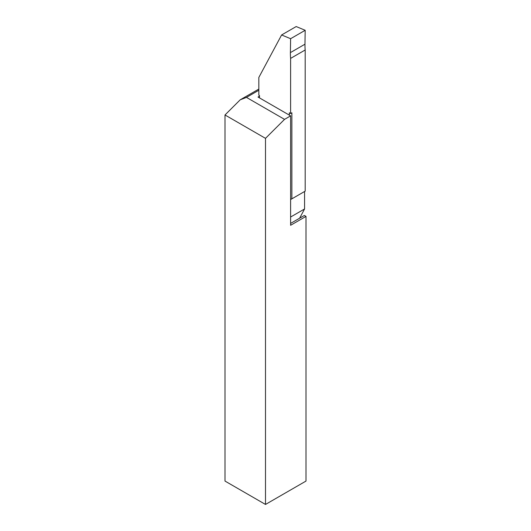 <?xml version="1.0" encoding="UTF-8"?>
<svg xmlns="http://www.w3.org/2000/svg" width="531" height="531" viewBox="0 0 531 531"><rect width="100%" height="100%" fill="white"/><g stroke="black" fill="none" stroke-linecap="round" stroke-linejoin="round"><path stroke-width="0.8" d="M289.342 115.127L259.473 97.883L259.473 95.547L258.796 95.155A0.856 0.498 60 0 0 258.829 94.943L258.829 77.46L281.609 34.966L290.61 38.703L290.397 52.609A57.268 33.068 60 0 0 290.61 58.397L290.61 113.521L289.342 112.791L289.342 115.127L290.61 115.858L284.536 119.369L246.464 97.392L258.829 90.25M290.61 113.521L291.871 112.791L291.871 198.833L305.186 191.147L305.186 49.98A57.268 33.068 60 0 1 304.973 44.192L305.186 30.287L290.61 38.703M290.61 217.026L304.568 208.968L304.568 191.505M304.568 208.968L299.617 218.214M281.609 34.966L296.185 26.55L305.186 30.287M290.61 199.298L291.851 198.833L290.61 199.55M290.995 199.039L290.61 199.357M305.186 49.98L290.61 58.397M265.5 504.45L225.005 481.073L225.005 114.975L265.5 138.352L265.5 504.45L305.995 481.073L305.995 216.396L290.61 225.283L290.61 115.858M259.473 97.883L258.006 97.04L259.473 96.191M265.5 138.352L284.536 119.369M225.005 114.975L240.185 99.828L258.829 89.069M240.185 99.828L246.464 97.392M305.995 216.396L304.376 215.46L290.61 223.412M304.973 44.192L290.397 52.609"/></g></svg>
